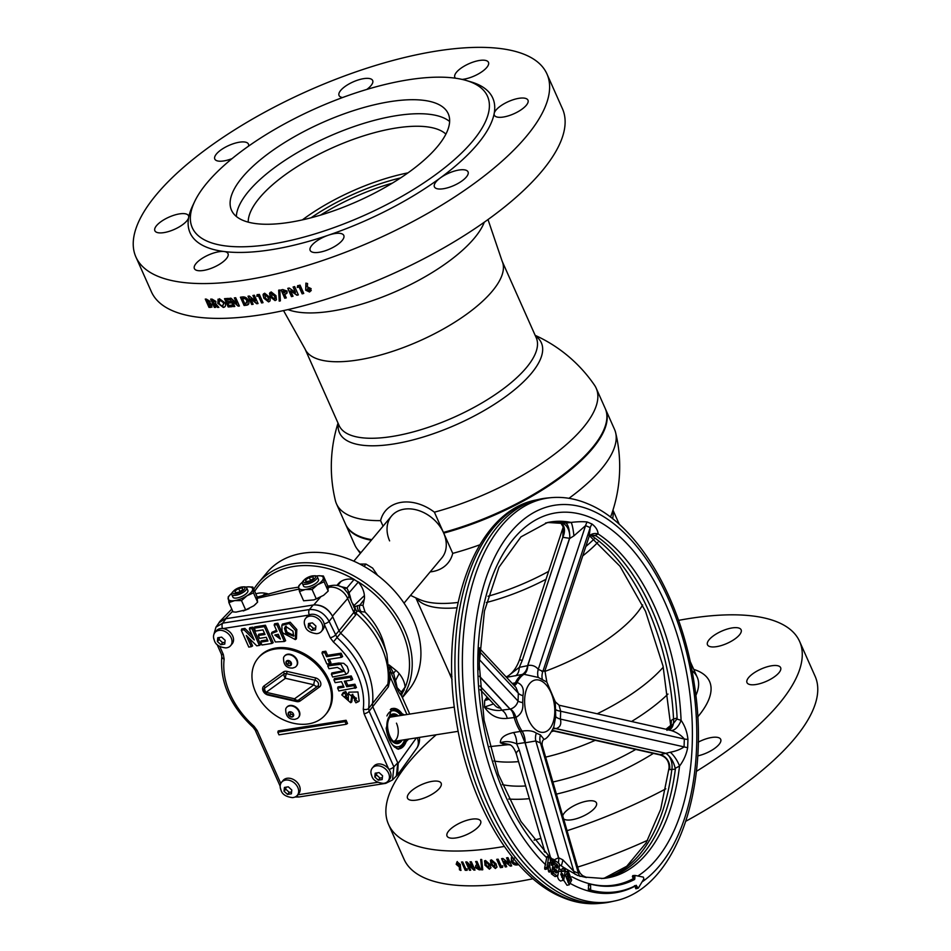 <?xml version="1.0" encoding="UTF-8"?>
<svg xmlns="http://www.w3.org/2000/svg" width="951" height="951" viewBox="0 0 951 951"><rect width="100%" height="100%" fill="white"/><g stroke="black" fill="none" stroke-linecap="round" stroke-linejoin="round"><path stroke-width="1.43" d="M338.306 423.706A110.518 40.156 -24 0 0 393.405 444.022A110.518 40.156 -24 0 0 531.24 373.529A110.518 40.156 -24 0 0 535.425 335.953M535.151 335.334A144.195 144.195 0 0 1 594.506 385.191A142.151 51.651 156 0 1 596.182 388.198A142.151 51.651 156 0 1 583.153 427.665A142.151 51.651 156 0 1 434.393 512.185A40.703 30.468 -140.1 0 0 401.239 502.354A40.703 30.468 -140.1 0 0 380.59 520.625A142.151 51.651 156 0 1 336.476 503.828A142.151 51.651 156 0 1 335.37 500.559A144.195 144.195 0 0 1 338.033 423.1M605.347 408.787A142.151 51.651 156 0 1 605.514 409.132A142.151 51.651 156 0 1 592.485 448.61A142.151 51.651 156 0 1 443.725 533.131L443.606 532.608A141.735 51.509 -24 0 0 591.986 448.313A141.735 51.509 -24 0 0 603.005 431.647A141.735 51.509 156 0 1 602.898 431.873A141.735 51.509 156 0 1 591.986 448.313A141.735 51.509 156 0 1 443.606 532.608L443.404 532.429A142.151 51.651 -24 0 0 592.176 447.921A142.151 51.651 -24 0 0 603.112 431.433A142.151 51.651 -24 0 0 605.205 408.443L596.182 388.198M434.393 512.185L443.416 532.429A32.726 24.488 -140.1 0 0 404.27 509.154A32.726 24.488 -140.1 0 0 389.613 540.881M336.476 503.828L345.486 524.072A142.151 51.651 -24 0 0 363.971 537.897A142.151 51.651 -24 0 0 371.782 539.669M383.063 526.176L380.59 520.625M371.734 539.728A141.735 51.509 156 0 1 364.447 538.04A141.735 51.509 156 0 1 364.209 537.969A141.735 51.509 -24 0 0 371.734 539.728M248.211 222.13A109.52 39.799 156 0 1 259.54 197.867A109.52 39.799 156 0 1 357.754 137.788A109.52 39.799 156 0 1 445.912 134.115A109.52 39.799 156 0 0 396.151 128.005A109.52 39.799 156 0 0 248.211 222.13M311.048 217.791A107.843 39.193 156 0 1 400.633 177.896M302.382 219.883A109.52 39.799 156 0 1 407.979 172.868M458.061 602.447A110.518 40.156 156 0 1 420.52 599.903L420.52 599.903A144.195 144.195 0 0 1 410.559 595.338M594.042 539.098A110.518 40.156 156 0 1 585.828 546.492M548.608 571.396A110.518 40.156 156 0 1 488.018 596.253M430.161 571.884A40.703 30.468 -140.1 0 0 432.087 571.646A40.703 30.468 -140.1 0 0 452.735 553.375A142.151 51.651 -24 0 0 479.827 544.804M568.96 498.312A142.151 51.651 -24 0 0 601.496 468.867A142.151 51.651 -24 0 0 615.63 432.646A144.195 144.195 0 0 1 611.35 514.943L611.35 514.943A110.518 40.156 156 0 1 610.494 517.106M615.63 432.646A142.151 51.651 -24 0 0 614.524 429.388L605.514 409.132M371.318 540.239A142.151 51.651 156 0 1 345.795 524.774A142.151 51.651 156 0 1 345.653 524.417M443.725 533.131L452.735 553.375M345.795 524.774L354.818 545.018A142.151 51.651 -24 0 0 356.494 548.026A142.151 51.651 -24 0 0 360.893 552.709M404.032 603.148L441.775 557.987A32.726 24.488 -140.1 0 0 443.558 532.786A32.726 24.488 -140.1 0 0 418.547 510.497A32.726 24.488 -140.1 0 0 391.55 516.013L353.808 561.185M322.9 651.673A32.726 24.488 -140.1 0 0 324.267 652.683M439.469 788.343A18.402 6.693 -24 0 0 441.157 783.232A18.402 6.693 -24 0 0 427.035 782.566A18.402 6.693 -24 0 0 409.215 793.098A18.402 6.693 -24 0 0 407.527 798.21A18.402 6.693 -24 0 0 421.65 798.876A18.402 6.693 -24 0 0 439.469 788.343M739.438 634.923A18.402 6.693 -24 0 0 741.126 629.812A18.402 6.693 -24 0 0 726.992 629.146A18.402 6.693 -24 0 0 709.173 639.666A18.402 6.693 -24 0 0 707.485 644.778A18.402 6.693 -24 0 0 721.619 645.444A18.402 6.693 -24 0 0 739.438 634.923M778.94 672.761A18.402 6.693 -24 0 0 780.628 667.65A18.402 6.693 -24 0 0 766.494 666.996A18.402 6.693 -24 0 0 748.675 677.516A18.402 6.693 -24 0 0 746.999 682.628A18.402 6.693 -24 0 0 761.121 683.293A18.402 6.693 -24 0 0 778.94 672.761M697.701 755.902A18.402 6.693 -24 0 0 719.015 744.467A18.402 6.693 -24 0 0 720.703 739.355A18.402 6.693 -24 0 0 698.224 742.16M563.622 818.882A18.402 6.693 -24 0 0 578.529 818.026A18.402 6.693 -24 0 0 594.767 808.017A18.402 6.693 -24 0 0 596.455 802.906A18.402 6.693 -24 0 0 582.333 802.24A18.402 6.693 -24 0 0 564.514 812.76A18.402 6.693 -24 0 0 562.742 815.851M478.971 826.193A18.402 6.693 -24 0 0 480.659 821.082A18.402 6.693 -24 0 0 466.537 820.416A18.402 6.693 -24 0 0 448.717 830.948A18.402 6.693 -24 0 0 447.029 836.06A18.402 6.693 -24 0 0 461.152 836.714A18.402 6.693 -24 0 0 478.971 826.193M544.198 851.49L544.887 852.025M518.699 864.649A224.983 81.762 156 0 1 517.772 864.828C514.895 865.446 512.708 864.304 511.222 861.404L512.232 857.006M511.662 865.921A224.983 81.762 156 0 1 510.354 866.135L504.28 861.273L506.705 866.73A224.983 81.762 156 0 1 505.266 866.943L501.581 858.658A224.983 81.762 156 0 0 502.877 858.456L508.94 863.306L506.514 857.873A224.983 81.762 156 0 0 507.965 857.624L511.662 865.921M502.592 867.348A224.983 81.762 156 0 1 500.404 867.657L496.707 859.359A224.983 81.762 156 0 0 498.122 859.169L501.201 866.076A224.983 81.762 156 0 0 502.817 865.838L502.592 867.348M495.376 868.525L490.799 864.471L491.453 859.823L496.018 863.758L496.85 867.157L495.376 868.525M489.396 869.19L484.879 865.077L485.485 860.477L489.979 864.483L490.835 867.859L489.396 869.19M481.705 859.514L482.739 869.785A224.983 81.762 156 0 1 481.741 869.868L480.695 859.597A224.983 81.762 156 0 0 481.705 859.514M480.659 869.725A224.983 81.762 156 0 1 479.197 869.82L475.345 867.633L475.845 865.351L477.271 865.137L475.655 861.523A224.983 81.762 156 0 0 476.962 861.428L480.659 869.725M475.013 870.058A224.983 81.762 156 0 1 473.871 870.106L468.249 864.768L470.686 870.213A224.983 81.762 156 0 1 469.437 870.248L465.74 861.963A224.983 81.762 156 0 0 466.87 861.927L472.469 867.253L470.056 861.82A224.983 81.762 156 0 0 471.327 861.761L475.013 870.058M467.107 870.296A224.983 81.762 156 0 1 465.217 870.308L461.532 862.022A224.983 81.762 156 0 0 462.745 862.01L465.824 868.917A224.983 81.762 156 0 0 467.226 868.905L467.107 870.296M460.795 870.486L459.452 869.796L459.333 866.979L456.195 864.304L457.051 861.772L460.26 864.388L460.795 870.486M678.562 620.373A224.983 81.762 156 0 1 799.601 641.426A224.983 81.762 156 0 1 778.988 703.906A224.983 81.762 156 0 1 696.382 771.356M665.819 788.843A224.983 81.762 156 0 1 567.058 830.698M540.917 838.366A224.983 81.762 156 0 1 534.093 840.125M504.339 846.438A224.983 81.762 156 0 1 388.543 824.434A224.983 81.762 156 0 1 409.168 761.953A224.983 81.762 156 0 1 436.224 734.766M799.601 641.426L815.102 676.244A224.983 81.762 156 0 1 794.489 738.713A224.983 81.762 156 0 1 685.885 821.2M647.655 840.256A224.983 81.762 156 0 1 577.649 867.074M533 878.736A224.983 81.762 156 0 1 404.044 859.252L388.543 824.434M467.119 870.082A224.567 81.608 156 0 1 465.467 870.094L461.877 862.022M478.603 868.132A224.567 81.608 156 0 0 478.912 868.108L478.151 866.409A224.567 81.608 156 0 1 477.699 866.432L476.855 867.348M480.576 869.535A224.567 81.608 156 0 1 479.423 869.606L475.571 867.419L476.082 865.137L477.497 864.923L475.975 861.499M502.615 867.157A224.567 81.608 156 0 1 500.583 867.443L496.969 859.324M508.94 863.306L506.764 857.838M506.633 866.563A224.567 81.608 156 0 1 505.445 866.741L501.831 858.622M511.59 865.755A224.567 81.608 156 0 1 510.521 865.933L504.696 861.606M518.568 864.495A224.567 81.608 156 0 1 517.926 864.625C515.05 865.232 512.874 864.09 511.388 861.202L511.365 857.588M497.04 866.943L495.578 868.311L491.001 864.269A18.402 6.693 156 0 1 490.787 864.435M459.036 865.386L459.357 864.233L457.99 863.044L457.657 864.209M461.057 870.272L459.713 869.583L459.595 866.765L456.456 864.09L457.312 861.558M459.357 864.233L457.74 863.258L457.407 864.423L458.774 865.6L459.095 864.459M472.136 866.504L470.376 861.808M470.59 870.01A224.567 81.608 156 0 1 469.675 870.034L466.073 861.951M474.929 869.856A224.567 81.608 156 0 1 474.097 869.892L468.831 865.327M477.473 866.646L476.629 867.562L478.282 868.346A224.983 81.762 156 0 0 478.686 868.322L477.937 866.623A224.983 81.762 156 0 1 477.473 866.646M482.716 869.594A224.567 81.608 156 0 1 481.955 869.654L480.909 859.383M488.612 864.614L486.151 861.975L485.581 862.616L486.223 864.958L488.707 867.704L488.814 864.4L486.353 861.761L485.783 862.414M488.909 867.49L488.814 864.4M491.037 867.657L489.61 868.976L485.093 864.863L484.535 860.81M494.877 866.837L494.805 863.71L492.321 861.095L491.726 861.761M491.001 864.269L490.454 860.191M494.615 863.924L492.131 861.309L491.536 861.975L492.178 864.316L494.686 867.039L494.615 863.924M514.36 858.099L512.696 861.178L514.396 863.116L516.928 863.365A224.983 81.762 156 0 0 517.475 863.27M207.08 182.83A161.575 58.712 -24 0 0 194.646 201.576A161.575 58.712 -24 0 0 287.345 241.162A161.575 58.712 -24 0 0 472.671 141.14A161.575 58.712 -24 0 0 466.477 80.55A161.575 58.712 -24 0 0 333.635 100.949A161.575 58.712 -24 0 0 207.08 182.83M194.646 201.576L192.518 206.058A165.664 60.198 -24 0 0 188.667 217.482A165.664 60.198 -24 0 0 224.222 251.539A165.664 60.198 -24 0 0 328.428 235.182A165.664 60.198 -24 0 0 440.254 177.98A165.664 60.198 -24 0 0 477.58 144.088A165.664 60.198 -24 0 0 494.187 113.454A18.402 6.693 -24 0 0 494.342 115.166A18.402 6.693 -24 0 0 508.464 115.82A18.402 6.693 -24 0 0 526.283 105.299A18.402 6.693 -24 0 0 527.971 100.188A18.402 6.693 -24 0 0 513.849 99.522A18.402 6.693 -24 0 0 496.03 110.054A18.402 6.693 -24 0 0 494.187 113.454A165.664 60.198 -24 0 0 471.232 81.964L466.477 80.55M437.365 146.68A118.625 43.104 -24 0 0 448.242 113.74A118.625 43.104 -24 0 0 357.207 109.46A118.625 43.104 -24 0 0 242.374 177.29A118.625 43.104 -24 0 0 231.509 210.23A118.625 43.104 -24 0 0 322.544 214.51A118.625 43.104 -24 0 0 437.365 146.68M440.254 177.98A18.402 6.693 -24 0 0 436.105 181.748A18.402 6.693 -24 0 0 434.417 186.86A18.402 6.693 -24 0 0 448.539 187.525A18.402 6.693 -24 0 0 466.359 176.993A18.402 6.693 -24 0 0 468.047 171.881A18.402 6.693 -24 0 0 457.158 170.372A18.402 6.693 -24 0 0 440.254 177.98M462.103 79.408A18.402 6.693 -24 0 0 486.781 67.45A18.402 6.693 -24 0 0 488.469 62.338A18.402 6.693 -24 0 0 474.347 61.684A18.402 6.693 -24 0 0 456.528 72.205A18.402 6.693 -24 0 0 454.84 77.316A18.402 6.693 -24 0 0 455.505 78.208M366.789 89.442A18.402 6.693 -24 0 0 370.985 85.626A18.402 6.693 -24 0 0 372.673 80.514A18.402 6.693 -24 0 0 358.551 79.86A18.402 6.693 -24 0 0 340.731 90.381A18.402 6.693 -24 0 0 339.043 95.492A18.402 6.693 -24 0 0 342.562 97.537M248.496 146.181A18.402 6.693 -24 0 0 248.425 144.065A18.402 6.693 -24 0 0 234.303 143.411A18.402 6.693 -24 0 0 216.483 153.931A18.402 6.693 -24 0 0 214.795 159.043A18.402 6.693 -24 0 0 232.068 158.615M188.667 217.482A18.402 6.693 -24 0 0 188.512 215.77A18.402 6.693 -24 0 0 174.378 215.104A18.402 6.693 -24 0 0 156.558 225.625A18.402 6.693 -24 0 0 154.87 230.748A18.402 6.693 -24 0 0 169.005 231.402A18.402 6.693 -24 0 0 186.824 220.882A18.402 6.693 -24 0 0 188.667 217.482M224.222 251.539A18.402 6.693 -24 0 0 196.072 263.475A18.402 6.693 -24 0 0 194.384 268.586A18.402 6.693 -24 0 0 208.507 269.252A18.402 6.693 -24 0 0 226.326 258.731A18.402 6.693 -24 0 0 228.014 253.62A18.402 6.693 -24 0 0 224.222 251.539M328.428 235.182A18.402 6.693 -24 0 0 311.857 245.299A18.402 6.693 -24 0 0 310.169 250.41A18.402 6.693 -24 0 0 324.291 251.076A18.402 6.693 -24 0 0 342.11 240.544A18.402 6.693 -24 0 0 343.798 235.432A18.402 6.693 -24 0 0 328.428 235.182M209.981 301.301L209.993 302.894L212.073 305.021L210.825 307.399A224.983 81.762 -24 0 1 208.97 307.363L205.273 299.078A224.983 81.762 -24 0 0 206.331 299.101L209.981 301.301M210.658 299.137A224.983 81.762 -24 0 0 212.073 299.125L215.913 301.443L215.592 303.619L218.861 307.363A224.983 81.762 -24 0 1 217.494 307.399L214.367 303.797A224.983 81.762 -24 0 1 213.951 303.809L215.568 307.423A224.983 81.762 -24 0 1 214.344 307.423L210.658 299.137M219.408 298.721L225.054 302.917C226.017 305.568 225.435 307.078 223.295 307.435L217.684 303.203L219.408 298.721M224.495 298.673A224.983 81.762 -24 0 0 228.43 298.4L229.084 299.886A224.983 81.762 -24 0 1 226.457 300.076L227.17 301.669A224.983 81.762 -24 0 0 229.797 301.479L230.463 302.965A224.983 81.762 -24 0 1 227.824 303.155L228.822 305.39A224.983 81.762 -24 0 0 231.45 305.2L232.115 306.686A224.983 81.762 -24 0 1 228.181 306.959L224.495 298.673M229.75 298.293A224.983 81.762 -24 0 0 230.95 298.186L236.775 303.333L234.35 297.877A224.983 81.762 -24 0 0 235.705 297.734L239.402 306.02A224.983 81.762 -24 0 1 238.166 306.151L232.353 301.027L234.778 306.472A224.983 81.762 -24 0 1 233.447 306.579L229.75 298.293M240.413 297.211A224.983 81.762 -24 0 0 242.16 296.997C244.894 296.557 247.01 297.782 248.496 300.671C249.554 303.583 248.675 305.116 245.881 305.283A224.983 81.762 -24 0 1 244.11 305.497L240.413 297.211M248.021 296.213A224.983 81.762 -24 0 0 249.293 296.023L255.344 300.932L252.918 295.476A224.983 81.762 -24 0 0 254.357 295.25L258.042 303.535A224.983 81.762 -24 0 1 256.734 303.749L250.707 298.852L253.132 304.296A224.983 81.762 -24 0 1 251.706 304.498L248.021 296.213M257.079 294.798A224.983 81.762 -24 0 0 259.338 294.406L263.023 302.691A224.983 81.762 -24 0 1 261.573 302.941L258.494 296.034A224.983 81.762 -24 0 1 256.829 296.32L257.079 294.798M264.64 293.205L269.418 297.009C270.738 299.387 270.453 301.015 268.562 301.907L263.843 298.162L263.035 294.727L264.64 293.205M271.142 291.909L275.956 295.666L276.42 299.827L275.065 300.611L270.298 296.926L269.513 293.467L271.142 291.909M279.214 301.134L278.667 290.281A224.983 81.762 -24 0 0 279.82 290.007L280.367 300.873A224.983 81.762 -24 0 1 279.214 301.134L279.356 300.932A224.567 81.608 -24 0 0 280.355 300.706M281.068 289.96A224.983 81.762 -24 0 0 282.78 289.556L287.166 291.113L286.37 293.74L284.682 294.275L286.287 297.889A224.983 81.762 -24 0 1 284.753 298.245L281.068 289.96M287.773 288.355A224.983 81.762 -24 0 0 289.163 288.01L295.535 292.456L293.098 287A224.983 81.762 -24 0 0 294.667 286.596L298.352 294.881A224.983 81.762 -24 0 1 296.938 295.25L290.59 290.816L293.015 296.26A224.983 81.762 -24 0 1 291.47 296.641L287.773 288.355M297.615 285.811A224.983 81.762 -24 0 0 300.041 285.145L303.738 293.431A224.983 81.762 -24 0 1 302.156 293.871L299.089 286.952A224.983 81.762 -24 0 1 297.294 287.44L297.615 285.811M305.889 283.255L307.589 283.517L307.316 286.798L311.143 288.652L309.598 292.028L305.711 290.21L305.889 283.255M135.898 256.972L151.399 291.791A224.983 81.762 -24 0 0 324.041 299.898A224.983 81.762 -24 0 0 541.832 171.251A224.983 81.762 -24 0 0 562.457 108.771L546.956 73.964A224.983 81.762 -24 0 0 374.302 65.845A224.983 81.762 -24 0 0 156.511 194.491A224.983 81.762 -24 0 0 135.898 256.972A224.983 81.762 -24 0 0 308.552 265.079A224.983 81.762 -24 0 0 526.331 136.433A224.983 81.762 -24 0 0 546.956 73.964M307.256 289.686L308.897 290.542L309.527 289.033L307.851 288.212L307.256 289.686M308.98 290.352L309.598 288.854L307.934 288.022L307.339 289.496M311.262 290.483L309.669 291.838L305.794 290.019L305.96 283.065M292.944 296.106A224.567 81.608 -24 0 1 291.577 296.45L287.951 288.308M298.293 294.739A224.567 81.608 -24 0 1 297.033 295.06L290.875 291.018M295.357 292.076L293.265 286.964M279.356 300.932L278.798 290.079M274.53 298.923L275.196 298.162L274.589 295.785L271.831 293.384L271.808 296.629L274.387 299.125L275.053 298.364L274.447 295.987L271.344 293.645M276.479 299.72L275.196 300.409L270.453 296.712L269.918 292.587M263.843 298.162L263.475 293.811M268.039 300.219L268.693 299.47L268.075 297.104L265.484 294.477L264.877 294.917M269.929 301.087L268.705 301.705L263.998 297.948M261.573 302.941L258.66 295.832A224.567 81.608 -24 0 1 256.996 296.118L257.245 294.584M261.727 302.739A224.567 81.608 -24 0 0 262.951 302.525M255.344 300.932L253.168 295.44M253.049 304.13A224.567 81.608 -24 0 1 251.896 304.296L248.282 296.177M257.971 303.369A224.567 81.608 -24 0 1 256.913 303.535L251.135 299.208M247.189 303.096L247.272 300.623L245.608 298.65L243.183 298.257A224.567 81.608 -24 0 1 242.66 298.317L242.731 298.495M248.496 304.32L246.071 305.069A224.567 81.608 -24 0 1 244.3 305.295L240.686 297.176M232.032 306.495A224.567 81.608 -24 0 1 228.406 306.745L224.805 298.65M230.38 302.775A224.567 81.608 -24 0 1 228.05 302.941L228.133 303.131M226.457 300.076L226.683 299.862A224.567 81.608 -24 0 0 229.001 299.696M214.011 302.097L214.914 301.229L213.202 300.397A224.567 81.608 -24 0 1 212.786 300.409L212.881 300.611M215.473 307.209A224.567 81.608 -24 0 1 214.593 307.209L211.003 299.137M218.682 307.161A224.567 81.608 -24 0 1 217.731 307.185L214.617 303.583A224.567 81.608 -24 0 1 214.201 303.595L214.296 303.809M211.063 304.677A18.402 6.693 156 0 1 210.064 303.738M210.088 305.699L211.098 304.748L209.077 303.571A224.567 81.608 -24 0 1 208.804 303.559L208.899 303.785M208.495 302.192L209.125 301.265L207.746 300.385A224.567 81.608 -24 0 1 207.377 300.373L208.186 302.18A224.567 81.608 -24 0 0 208.495 302.192M205.642 299.089L209.232 307.149A224.567 81.608 -24 0 0 211.074 307.185L212.085 307.007M303.666 293.288A224.567 81.608 -24 0 1 302.252 293.681L299.173 286.762A224.567 81.608 -24 0 1 297.39 287.25L297.699 285.621M284.682 292.468L285.74 291.291L283.862 290.78A224.567 81.608 -24 0 1 283.374 290.899L283.446 291.042M286.215 297.734A224.567 81.608 -24 0 1 284.884 298.055L281.258 289.912M287.226 292.872L284.872 294.239M284.563 292.658L285.621 291.481L283.743 290.982A224.983 81.762 -24 0 1 283.255 291.089L284.016 292.789A224.983 81.762 -24 0 0 284.563 292.658M265.317 297.901L267.885 300.421L268.539 299.684L267.92 297.306L265.329 294.679L265.317 297.901M247.082 300.837L245.417 298.852L242.992 298.459A224.983 81.762 -24 0 1 242.469 298.531L244.835 303.844A224.983 81.762 -24 0 0 245.56 303.749L247.082 300.837M234.695 306.281A224.567 81.608 -24 0 1 233.661 306.365L230.047 298.269M239.319 305.842A224.567 81.608 -24 0 1 238.38 305.937L232.864 301.479M236.49 302.68L234.635 297.841M222.867 305.735L223.984 302.763L220.287 299.993L219.182 300.468M224.9 306.769L223.533 307.221L217.922 302.989L218.052 299.173M218.944 303.191L220.798 305.378L222.629 305.949L223.747 302.977L220.05 300.207L218.944 303.191M213.773 302.311L214.664 301.443L212.953 300.611A224.983 81.762 -24 0 1 212.537 300.623L213.297 302.323A224.983 81.762 -24 0 0 213.773 302.311M209.826 305.913L210.837 304.962L208.828 303.785A224.983 81.762 -24 0 1 208.542 303.785L209.482 305.901A224.983 81.762 -24 0 0 209.826 305.913M552.876 781.995A116.89 42.474 -24 0 0 635.755 749.436M665.973 729.227A116.89 42.474 -24 0 0 670.431 725.589M695.823 695.514A116.89 42.474 -24 0 0 692.031 670.764M556.406 794.121A126.435 45.945 -24 0 0 653.385 753.394M697.701 716.959A126.435 45.945 -24 0 0 693.731 669.385M502.318 784.611A116.89 42.474 -24 0 0 525.653 785.966M508.69 799.03A126.435 45.945 -24 0 0 529.35 798.662M236.347 216.471A118.625 43.104 156 0 1 396.567 115.63A118.625 43.104 156 0 1 449.633 121.514M402.392 697.594L408.252 690.581A92.033 68.876 -140.1 0 0 413.281 619.683A92.033 68.876 -140.1 0 0 342.919 557.001A92.033 68.876 -140.1 0 0 267.017 572.538L258.315 582.951A92.033 68.876 39.9 0 1 334.217 567.414A92.033 68.876 39.9 0 1 404.579 630.097A92.033 68.876 39.9 0 1 402.309 697.392M253.786 589.275A92.033 68.876 39.9 0 1 258.315 582.951M405.09 687.561A89.988 67.343 -140.1 0 0 402.023 631.405A89.988 67.343 -140.1 0 0 357.945 581.679M354.545 579.635A89.988 67.343 -140.1 0 0 254.702 591.32M275.517 624.866A58.284 43.627 39.9 0 1 275.659 623.606M401.809 694.087A89.988 67.343 -140.1 0 0 403.664 690.688M305.14 626.186A10.223 7.656 39.9 0 1 304.368 623.559A10.223 7.656 39.9 0 1 305.699 618.305A10.223 7.656 39.9 0 1 314.127 616.581A10.223 7.656 39.9 0 1 321.949 623.547A10.223 7.656 39.9 0 1 321.39 631.416A10.223 7.656 39.9 0 1 316.457 633.663C310.181 632.855 306.436 630.465 305.212 626.495L304.368 623.559M308.148 627.28L308.54 623.487L312.427 622.881L315.91 626.055L315.518 629.847L311.643 630.454L308.148 627.28L309.883 625.211L313.366 628.385L311.643 630.454M214.367 640.427A10.223 7.656 39.9 0 1 213.595 637.812A10.223 7.656 39.9 0 1 214.926 632.558A10.223 7.656 39.9 0 1 223.354 630.822A10.223 7.656 39.9 0 1 231.176 637.788A10.223 7.656 39.9 0 1 230.618 645.67A10.223 7.656 39.9 0 1 225.684 647.904C219.408 647.096 215.663 644.707 214.451 640.736L213.595 637.812M217.375 641.533L217.767 637.741L221.654 637.134L225.137 640.308L224.745 644.1L220.87 644.707L217.375 641.533L219.11 639.464L222.593 642.638L224.923 642.27M281.021 790.126A10.223 7.656 39.9 0 1 280.248 787.511A10.223 7.656 39.9 0 1 281.579 782.257A10.223 7.656 39.9 0 1 290.007 780.521A10.223 7.656 39.9 0 1 297.829 787.487A10.223 7.656 39.9 0 1 297.271 795.369A10.223 7.656 39.9 0 1 292.326 797.604C286.061 796.795 282.316 794.406 281.092 790.436L280.248 787.511M284.028 791.232L284.42 787.44L288.308 786.834L291.791 790.008L291.398 793.8L287.523 794.406L284.028 791.232L285.752 789.164L289.247 792.338L291.577 791.969M371.793 775.885A10.223 7.656 39.9 0 1 371.021 773.258A10.223 7.656 39.9 0 1 372.352 768.004A10.223 7.656 39.9 0 1 380.78 766.28A10.223 7.656 39.9 0 1 388.602 773.246A10.223 7.656 39.9 0 1 388.044 781.116A10.223 7.656 39.9 0 1 383.098 783.362C376.834 782.554 373.089 780.165 371.865 776.194L371.021 773.258M374.801 776.979L375.193 773.187L379.069 772.581L382.564 775.754L382.171 779.547L378.296 780.153L374.801 776.979L376.525 774.91L380.02 778.084L382.35 777.716M281.865 625.342L282.435 624.106L290.198 622.192L296.819 629.526L296.427 638.834L295.321 639.607L282.78 632.914L282.055 631.107L281.865 625.342L289.27 623.511L295.642 630.608L295.321 639.607M286.168 626.043L286.001 629.514L287.095 632.189L293.883 635.482M285.942 633.295L293.657 636.171L292.932 631.155L285.526 626.352L284.492 628.397L285.942 633.295M389.09 664.904L393.595 673.13L395.45 680.738L399.123 673.57A22.61 16.916 39.9 0 1 403.236 680.06A22.61 16.916 39.9 0 1 405.078 687.109L401.298 692.078L402.855 691.436M395.592 680.631L397.149 687.692L401.298 692.078A6.134 5.385 -34.8 0 0 401.227 695.347C398.54 692.399 396.234 687.478 394.296 680.571L389.458 668.541M389.363 667.329A6.134 3.911 -9.4 0 0 390.065 667.554A6.134 1.961 -36.3 0 1 389.387 667.709M372.352 768.004L373.874 766.185A10.223 7.656 39.9 0 1 388.65 768.979L364.078 713.773A4.089 1.486 -24 0 0 369.119 711.241L393.869 766.839L397.756 762.809L372.923 707.033L372.447 704.263A81.667 61.114 -140.1 0 0 340.886 633.378L338.996 630.822L353.843 612.396L354.818 608.866A6.134 4.921 -36.2 0 1 354.949 606.572L359.918 605.086L364.281 599.32A15.478 11.59 -140.1 0 0 364.399 595.588A22.61 16.916 39.9 0 0 362.593 588.752A22.61 16.916 39.9 0 0 358.313 582.071L349.088 592.77L351.739 602.328L354.949 606.572A6.134 5.433 -112.1 0 0 355.163 608.069A6.134 5.433 -112.1 0 0 356.827 611.089A6.134 5.254 2.1 0 1 354.818 608.866L347.793 593.079L343.703 588.158A15.549 15.549 0 0 0 332.256 585.447A15.549 8.63 81.1 0 0 329.01 587.302L328.036 587.456M404.448 714.914L391.539 708.602L386.189 728.3C387.354 736.621 390.136 742.862 394.534 747.046L398.421 749.257L408.657 739.093M390.885 709.077A20.458 11.353 -98.9 0 1 392.811 708.459A20.458 11.353 -98.9 0 1 403.046 715.128M406.85 739.379A20.458 11.353 -98.9 0 1 399.158 748.865A20.458 11.353 -98.9 0 1 397.387 748.901M402.392 746.69A20.458 11.353 -98.9 0 1 398.695 748.924M302.37 582.274A13.29 4.826 -24 0 0 300.718 583.748A13.29 4.826 -24 0 0 300.076 584.449A13.29 4.826 -24 0 0 298.709 587.611L298.828 585.733L300.445 584.033M313.2 575.83L314.496 575.771A8.179 2.972 156 0 1 317.277 576.734L318.466 579.409A8.179 2.972 156 0 1 315.435 583.664A8.179 2.972 156 0 1 307.518 586.898A8.179 2.972 156 0 1 303.524 586.066L302.335 583.391A8.179 2.972 156 0 1 303.476 580.681L304.391 579.753A6.55 2.377 -24 0 0 306.662 582.583A6.55 2.377 -24 0 0 314.531 578.731A6.55 2.377 -24 0 0 313.2 575.83A6.55 2.377 -24 0 0 312.237 575.926A6.55 2.377 -24 0 0 304.391 579.753M317.277 576.734A8.179 2.972 156 0 1 314.246 580.99A8.179 2.972 156 0 1 306.329 584.223A8.179 2.972 156 0 1 302.335 583.391M364.399 595.588L354.152 605.407M305.699 618.305L307.221 616.486A10.223 7.656 39.9 0 1 308.944 615.083A10.223 7.656 39.9 0 1 323.471 621.716A10.223 7.656 39.9 0 1 324.232 624.272A10.223 7.656 39.9 0 1 322.912 629.598L321.39 631.416M214.926 632.558L216.448 630.727A10.223 7.656 39.9 0 1 222.998 628.575A10.223 7.656 39.9 0 1 232.698 635.969A10.223 7.656 39.9 0 1 232.139 643.851L230.618 645.67M281.579 782.257L283.101 780.426A10.223 7.656 39.9 0 1 291.529 778.703A10.223 7.656 39.9 0 1 299.351 785.669A10.223 7.656 39.9 0 1 298.792 793.55L297.271 795.369M388.65 768.979A10.223 7.656 39.9 0 1 390.124 771.416A10.223 7.656 39.9 0 1 389.565 779.297L388.044 781.116M242.6 586.91L243.896 586.85A8.179 2.972 156 0 1 246.678 587.813L247.866 590.5A8.179 2.972 156 0 1 247.961 590.821A8.179 2.972 156 0 1 241.174 596.729A8.179 2.972 156 0 1 232.924 597.145L231.735 594.47A8.179 2.972 156 0 1 231.64 594.137A8.179 2.972 156 0 1 232.876 591.76L233.78 590.833A6.55 2.377 -24 0 0 232.793 592.735A6.55 2.377 -24 0 0 239.129 592.806A6.55 2.377 -24 0 0 244.894 587.944A6.55 2.377 -24 0 0 242.6 586.91A6.55 2.377 -24 0 0 233.78 590.833M246.678 587.813A8.179 2.972 156 0 1 246.773 588.146A8.179 2.972 156 0 1 239.985 594.042A8.179 2.972 156 0 1 231.735 594.47M234.968 590.951L238.642 588.562L242.529 587.956L242.731 589.727L239.046 592.116L235.17 592.723L234.968 590.951L235.717 592.639M239.961 591.522L238.642 588.562M228.882 602.589L233.019 611.885L235.979 612.123L245.643 609.9L241.506 600.604L234.742 600.592L228.882 602.589L228.228 596.812L229.845 595.112M231.759 593.353A13.29 4.826 -24 0 0 228.109 598.69A13.29 4.826 156 0 0 234.742 600.592A13.29 4.826 -24 0 0 247.034 595.718L241.506 600.604M248.14 586.85L252.811 587.076L252.681 588.954A13.29 4.826 -24 0 0 248.021 586.85A13.29 4.826 -24 0 0 246.047 587.052A13.29 4.826 -24 0 0 245.822 587.088M247.034 595.718A13.29 4.826 -24 0 0 252.681 588.954L253.465 592.853L247.034 595.718M245.643 609.9L253.822 605.775L257.602 602.149L253.465 592.853M278.976 734.838L346.212 724.282L345.058 721.666L277.811 732.222L278.976 734.838M345.974 723.735L347.519 723.497L346.081 720.276L345.058 721.666M346.081 720.276L278.251 730.915L277.811 732.222M347.519 723.497L346.212 724.282M266.28 637.301L259.575 638.359L258.315 635.53L265.02 634.472L262.987 629.895L255.51 631.072L254.238 628.207L264.39 626.614L271.891 643.458L261.989 645.016L260.705 642.151L267.932 641.01L266.28 637.301M264.509 633.318L258.755 634.222L258.315 635.53M260.705 642.151L261.145 640.843L267.421 639.857M254.238 628.207L254.666 626.911L265.424 625.223L273.199 642.674L271.891 643.458M265.424 625.223L264.39 626.614M322.936 652.897L322.425 651.744L321.985 653.04L324.755 652.612L326.573 656.713L340.078 654.597L341.314 657.367L327.822 659.483L329.64 663.584L326.871 664.024L321.985 653.04M329.355 659.245L330.948 662.811L329.64 663.584M322.425 651.744L325.789 651.221L327.608 655.31L341.112 653.194L342.622 656.594L341.314 657.367M341.112 653.194L340.078 654.597M325.789 651.221L324.755 652.612M327.608 655.31L326.573 656.713M345.855 680.987L347.793 685.338L354.925 684.221L356.435 687.621L354.889 687.858M356.435 687.621L338.865 690.949L337.629 688.167L344.012 687.169L341.552 681.665L335.168 682.663L333.932 679.882L350.206 677.326L351.442 680.108L344.31 681.225L346.77 686.741L353.891 685.623L355.127 688.393M343.489 686.016L338.057 686.872L337.629 688.167M350.206 677.326L351.228 675.935L334.372 678.586L333.932 679.882M351.228 675.935L352.738 679.323L351.442 680.108M347.793 685.338L346.77 686.741M354.925 684.221L353.891 685.623M327.726 665.95L340.874 664.202L346.116 674.307L332.66 677.017L331.423 674.235L344.06 671.335L337.379 667.412L328.963 668.731L327.726 665.95L328.166 664.654L338.734 663.025L343.751 663.322L347.186 666.389L348.648 670.598L347.983 672.809L346.116 674.307M344.214 670.633L331.863 672.939L331.423 674.235M346.128 695.728L345.177 696.168L348.339 700.162L348.375 693.41L358.087 701.85L355.876 702.813L354.366 700.138L356.245 698.759L352.06 694.492L350.669 702.73L341.778 694.872L344.749 692.934L346.128 695.728L347.424 694.908L345.76 691.532L344.749 692.934M345.891 695.811L348.482 699.342M348.375 693.41L348.934 692.185L357.933 691.971L359.193 701.077L358.087 701.85M356.411 698.07L354.366 700.138M352.833 694.254L351.775 701.957L350.669 702.73M341.778 694.872L343.287 692.483L345.76 691.532M275.54 634.769L279.879 637.907M278.274 634.281L274.791 635.066L280.39 639.06L278.274 634.281M274.173 625.08L276.848 624.652L284.349 641.497L275.326 641.973L271.404 633.532L277.003 631.428L274.173 625.08L274.601 623.773L277.882 623.262L285.657 640.724L284.349 641.497M277.882 623.262L276.848 624.652M271.404 633.532L271.962 632.308L276.479 630.275M275.124 624.926L274.601 623.773M249.352 628.968L251.872 628.575L259.373 645.42L256.746 645.836L246.285 635.446L251.302 646.692L248.782 647.084L241.281 630.24L243.991 629.812L254.25 639.964L249.352 628.968L249.792 627.672L252.907 627.184L251.872 628.575M252.907 627.184L260.681 644.647L259.373 645.42M249.245 638.383L252.597 645.907L251.302 646.692M243.991 629.812L244.906 628.433L241.709 628.944L241.281 630.24M244.906 628.433L252.431 635.886M376.727 772.961L376.525 774.91M380.02 778.084L378.296 780.153M285.954 787.214L285.752 789.164M289.247 792.338L287.523 794.406M219.312 637.515L219.11 639.464M222.593 642.638L220.87 644.707M217.815 624.534L219.681 621.621L225.007 618.887L219.17 622.667L215.948 627.137L222.736 623.143L309.455 609.532C317.919 609.187 324.469 613.122 329.094 621.336L337.141 637.717A81.382 60.9 39.9 0 1 368.631 708.459L369.119 711.241L388.377 686.824A6.134 4.684 37.5 0 1 387.901 684.031L389.387 679.073L386.902 654.205A77.59 58.07 39.9 0 0 359.133 611.279L356.827 611.089L355.745 614.964A6.134 4.731 38.9 0 1 353.843 612.396L347.662 598.524A15.549 12.113 -139.2 0 0 329.01 587.302L328.19 588.253M310.074 623.262L309.883 625.211M313.366 628.385L315.696 628.017M388.935 769.359A4.089 1.486 156 0 0 393.869 766.839L392.513 779.951L385.773 783.351A4.089 2.271 -98.9 0 1 384.763 783.125M364.078 713.773L363.27 709.149A77.293 57.845 -140.1 0 0 333.361 641.961L330.211 637.705A4.089 1.486 -24 0 0 335.251 635.161L338.996 630.822L332.755 616.819L329.094 621.336A4.089 1.486 -24 0 1 324.16 623.856M397.756 762.809L396.424 775.897L392.513 779.951M404.33 689.808L402.844 691.757C401.595 694.599 401.358 696.334 402.107 696.952L401.227 695.347M395.45 680.738L394.296 680.571M389.708 665.427L395.901 670.372L393.595 673.13A6.134 2.782 -27.6 0 1 391.206 672.464M255.831 593.852A22.61 16.916 -140.1 0 1 265.65 593.317L262.262 595.944M265.65 593.317A15.478 11.59 39.9 0 1 268.883 594.173M358.313 582.071L354.057 579.516A22.61 16.916 39.9 0 0 340.957 581.489A15.478 11.59 -140.1 0 0 338.913 583.129L336.797 585.412M339.899 586.41L346.913 587.991L349.088 592.77A6.134 0.832 -28.9 0 1 347.793 593.079M337.771 585.578L340.957 581.489M286.845 588.978L298.662 587.124L286.845 588.978L257.127 597.133M332.291 615.856C327.976 608.319 321.902 604.67 314.08 604.895C321.795 604.919 327.869 608.569 332.291 615.856L332.755 616.819M305.77 581.643L305.568 579.872L309.241 577.483L313.129 576.865L313.331 578.648L309.646 581.037L305.77 581.643M306.317 581.56L305.568 579.872M310.561 580.443L309.241 577.483M318.74 575.771L323.411 575.997L324.065 581.774L317.634 584.639L312.106 589.525L305.342 589.501L299.482 591.51L298.709 587.611A13.29 4.826 156 0 0 305.342 589.501A13.29 4.826 -24 0 0 317.634 584.639A13.29 4.826 -24 0 0 323.292 577.875A13.29 4.826 -24 0 0 318.621 575.771A13.29 4.826 -24 0 0 316.647 575.973A13.29 4.826 -24 0 0 316.421 576.009M299.482 591.51L303.619 600.794L313.866 599.891L316.243 598.821L312.106 589.525M316.243 598.821L323.566 595.338L328.202 591.058L327.548 585.281L323.411 575.997M328.202 591.058L324.065 581.774M363.27 709.149A4.089 2.437 6.7 0 0 368.631 708.459L387.901 684.031A80.253 60.068 -140.1 0 0 356.494 613.716A6.134 4.6 21.4 0 1 354.343 611.445M392.359 708.543A20.458 11.353 -98.9 0 1 396.555 709.541M389.625 672.131L390.469 677.552A6.134 1.533 -0.7 0 1 389.541 676.957M390.207 675.507A6.134 1.391 -4.7 0 1 389.613 675.246M298.947 589.097L257.376 598.25M354.057 579.516L346.913 587.991A6.134 4.184 -57.9 0 1 343.501 588.015M350.23 596.182A6.134 1.379 -15.4 0 1 348.981 595.98A15.549 5.647 -24 0 1 347.662 598.524L332.446 616.153M354.034 605.621L353.867 607.309M357.564 605.632A6.134 5.742 -70.8 0 0 359.133 611.279L361.297 611.731A6.134 5.968 -84.6 0 1 359.918 605.086L362.997 605.442L365.029 611.992L361.297 611.731M365.029 611.992A64.038 47.919 39.9 0 1 383.895 643.554L386.902 654.205M399.123 673.57A15.478 11.59 -140.1 0 0 395.901 670.372M403.509 690.581L405.078 687.109M417.263 737.738A15.549 11.721 35.7 0 1 416.609 748.425L416.609 748.425A15.549 15.549 0 0 0 419.403 737.405M395.129 777.24L397.577 774.946L398.16 763.784M364.281 599.32L362.997 605.442M225.007 618.887L225.934 618.697L222.736 623.143A4.089 2.271 -98.9 0 0 222.558 628.528M309.277 614.917A4.089 2.271 -98.9 0 1 309.455 609.532L313.129 605.014L225.934 618.697M313.129 605.014L314.08 604.895M313.866 599.891L319.655 597.585M255.676 604.147L253.822 605.775M243.266 610.97L249.055 608.664M230.463 601.828L229.869 600.485M257.602 602.149L256.948 596.372L252.811 587.076M402.118 740.116A14.919 8.274 -98.9 0 1 399.515 742.874A14.919 8.274 -98.9 0 1 389.221 736.324A14.919 8.274 -98.9 0 1 387.699 720.656A14.919 8.274 -98.9 0 1 394.998 714.046A14.919 8.274 -98.9 0 1 398.303 715.877M399.432 742.933A14.99 8.321 -98.9 0 1 399.349 742.981A14.99 8.321 -98.9 0 1 388.995 736.383A14.99 8.321 -98.9 0 1 387.461 720.656A14.99 8.321 -98.9 0 1 394.796 713.999A14.99 8.321 -98.9 0 1 394.891 714.023M399.622 740.508A13.837 7.679 -98.9 0 1 396.924 742.481M392.644 715.223A13.837 7.679 -98.9 0 1 395.818 716.269M396.163 746.725A18.235 10.116 81.1 0 0 404.662 739.723M400.858 715.473A18.235 10.116 81.1 0 0 390.623 711.407M283.541 657.712A7.774 5.813 39.9 0 1 284.349 656.261A7.774 5.813 39.9 0 1 287.368 654.633A7.774 5.813 39.9 0 1 295.583 658.401A7.774 5.813 39.9 0 1 296.272 666.235A7.774 5.813 39.9 0 1 294.988 667.281L292.718 668.054C286.465 668.315 283.41 664.868 283.541 657.712M285.716 708.982A7.774 5.813 39.9 0 1 286.524 707.544A7.774 5.813 39.9 0 1 289.544 705.904A7.774 5.813 39.9 0 1 297.77 709.672A7.774 5.813 39.9 0 1 298.448 717.506A7.774 5.813 39.9 0 1 297.176 718.552L294.905 719.325C288.652 719.586 285.585 716.139 285.716 708.982M292.088 717.006A3.067 2.294 39.9 0 1 288.403 714.795A3.067 2.294 39.9 0 1 289.758 711.788A3.067 2.294 39.9 0 1 293.443 713.999A3.067 2.294 39.9 0 1 292.088 717.006M284.527 656.059A7.774 5.813 39.9 0 1 284.694 655.845A7.774 5.813 39.9 0 1 287.713 654.217A7.774 5.813 39.9 0 1 295.939 657.973A7.774 5.813 39.9 0 1 296.617 665.819A7.774 5.813 39.9 0 1 296.439 666.021M327.893 680.797A43.972 32.905 39.9 0 1 325.492 714.665A43.972 32.905 39.9 0 1 289.223 722.094A43.972 32.905 39.9 0 1 255.605 692.138A43.972 32.905 39.9 0 1 258.006 658.27A43.972 32.905 39.9 0 1 294.275 650.853A43.972 32.905 39.9 0 1 327.893 680.797M258.006 658.27L258.874 657.224A43.972 32.905 39.9 0 1 295.143 649.806A43.972 32.905 39.9 0 1 328.761 679.751A43.972 32.905 39.9 0 1 326.359 713.63L325.492 714.665M286.703 707.33A7.774 5.813 39.9 0 1 286.869 707.128A7.774 5.813 39.9 0 1 289.889 705.487A7.774 5.813 39.9 0 1 298.115 709.256A7.774 5.813 39.9 0 1 298.804 717.09A7.774 5.813 39.9 0 1 298.626 717.292M286.976 671.382A2.045 0.761 102.9 0 1 286.465 673.688A3.852 2.889 -140.1 0 0 284.04 674.069L264.711 688.072A2.045 1.331 54.1 0 0 264.009 685.956L283.339 671.965A5.789 4.327 39.9 0 1 286.976 671.382L315.435 677.885A5.789 4.327 39.9 0 1 320.392 681.974A5.789 4.327 39.9 0 1 319.477 686.979L300.147 700.982A2.045 1.331 54.1 0 0 298.293 700.245L317.622 686.253A3.852 2.889 -140.1 0 0 318.228 682.913A3.852 2.889 -140.1 0 0 314.924 680.191L286.465 673.688A4.089 1.533 102.9 0 0 285.443 678.301L266.114 692.304A4.089 2.663 -125.9 0 1 264.711 688.072A3.852 2.889 -140.1 0 0 263.831 689.523A4.089 4.089 0 0 0 266.946 694.206L295.392 700.709A4.089 4.089 0 0 0 297.699 700.566A3.852 2.889 -140.1 0 0 298.293 700.245A4.089 2.663 -125.9 0 1 294.572 698.795A4.089 1.533 102.9 0 0 295.392 700.709M319.477 686.979A2.045 1.331 54.1 0 0 317.622 686.253A4.089 2.663 -125.9 0 1 313.889 684.803L285.443 678.301A4.089 2.663 -125.9 0 1 284.04 674.069A2.045 1.331 54.1 0 0 283.339 671.965M286.085 662.193L287.202 664.701L289.865 665.629L291.398 664.048L290.281 661.539L287.618 660.612L286.085 662.193M287.725 660.648L288.724 662.883L287.202 664.701M291.327 663.881L289.865 665.629M288.724 662.883L291.279 663.774M315.435 677.885A2.045 0.761 102.9 0 1 314.924 680.191A4.089 1.533 102.9 0 0 313.889 684.803L294.572 698.795L266.114 692.304A4.089 1.533 102.9 0 0 266.946 694.206M289.9 711.764L288.26 713.464L289.377 715.984L292.04 716.911L293.704 715.188M289.651 711.8L288.26 713.464M289.865 711.812L290.899 714.165L289.377 715.984M290.899 714.165L293.693 714.95M293.562 715.093L292.04 716.911M392.085 715.425A13.706 7.608 -98.9 0 1 395.176 716.365M398.98 740.615A13.706 7.608 -98.9 0 1 396.329 742.458M396.472 723.164A12.268 6.812 -98.9 0 1 393.75 741.388M390.314 709.601A20.114 11.162 -98.9 0 1 402.392 715.235M406.196 739.486A20.114 11.162 -98.9 0 1 396.769 748.603M386.914 715.937A18.307 10.152 -98.9 0 1 401.108 715.437M404.912 739.688A18.307 10.152 -98.9 0 1 392.216 744.526M565.536 875.633L568.151 870.866L571.682 880.091L569.245 884.787L565.536 875.633M564.989 872.055L568.151 870.866M566.76 877.238L568.71 882.373L570.362 879.176L568.436 873.303L566.76 877.238M567.485 874.231A188.393 104.527 -98.9 0 0 568.187 874.658L568.627 879.39L567.783 882.041M635.791 888.721L635.53 887.949L638.383 887.972L643.851 878.914L643.375 877.119L635.018 875.431L634.674 879.437L632.902 879.627L633.164 878.367L634.935 878.177M570.576 883.634A196.12 108.818 81.1 0 0 578.66 887.58A196.12 108.818 81.1 0 0 635.209 886.082L635.53 887.949M568.294 897.245A204.524 113.478 81.1 0 0 602.791 903.105A204.524 113.478 81.1 0 0 610.625 901.869L614.298 901.061A204.287 113.347 -98.9 0 1 572.015 896.436A204.287 113.347 -98.9 0 1 462.84 680.298A204.287 113.347 -98.9 0 1 550.974 497.67L547.229 498.015A204.524 113.478 81.1 0 0 539.383 499.251A204.524 113.478 81.1 0 0 459.428 687.93A204.524 113.478 81.1 0 0 568.294 897.245M589.168 536.328L590.214 527.615L585.566 525.641A12.268 9.676 108.8 0 1 587.195 521.98L592.045 524.049C595.849 527.044 597.87 530.337 598.108 533.939A12.268 9.89 -122.7 0 0 590.69 534.819L589.156 536.376L544.911 670.812L546.849 682.069L538.23 677.421A12.268 9.676 107.1 0 1 538.254 669.373L542.914 671.347C545.886 670.479 545.505 670.479 541.773 671.37M513.576 732.543A12.268 7.346 -98.6 0 1 516.666 743.86C510.877 741.304 505.445 740.948 500.345 742.779C500.238 737.964 504.648 734.552 513.576 732.543L522.111 731.129C528.304 730.166 533.047 730.843 536.328 733.162L540.418 734.909L544.043 739.414C546.956 738.582 550.201 734.434 553.803 726.98L555.693 716.626L555.277 701.814L546.849 682.081M515.359 682.937L516.762 683.258M508.179 744.526L504.232 744.431L500.345 742.779L509.451 744.49C512.161 745.453 514.467 748.639 516.369 754.06A8.179 3.649 163.8 0 1 519.246 749.982L550.546 857.505M586.387 877.523L577.602 875.455L565.251 868.441M634.531 876.715L632.558 876.87L633.164 878.367M632.558 876.87L632.772 875.609L634.828 875.443M634.519 875.883L632.772 875.609M589.549 535.793L619.993 566.261L645.527 611.327L663.037 666.069L670.562 724.579L671.251 720.418L673.546 718.956L677.112 718.064L676.886 719.063L681.094 720.323C684.934 725.898 687.216 732.258 687.942 739.426L687.656 747.641C686.467 754.274 683.757 760.42 679.537 766.078L675.198 768.337L675.365 769.193L669.575 769.609L669.052 767.921L660.683 809.325L646.109 842.919L626.745 866.266L604.456 878.094A180.214 99.998 -98.9 0 0 671.822 769.609A12.268 7.537 83.1 0 0 666.092 753.501C670.645 756.794 673.688 761.739 675.198 768.337M553.446 861.844L554.73 861.618L555.146 862.961L553.375 863.282L552.852 862.141M555.741 865.113L557.536 864.792L557.952 866.135L556.192 866.444L553.375 863.282M544.745 867.704L547.015 867.3L547.431 868.643L544.768 869.119L544.65 867.906L546.884 856.815L547.384 856.34L548.358 857.588M546.159 868.703L545.161 869.357L547.598 868.75M538.23 677.421L524.001 674.295A12.268 6.419 84.1 0 0 527.71 665.45L527.829 665.438C532.227 664.832 535.698 666.14 538.254 669.373L585.566 525.641L573.905 535.853A12.268 1.64 83.5 0 0 571.052 522.42C577.459 521.647 582.832 521.505 587.195 521.98M524.049 674.295A12.268 6.443 84.6 0 0 527.829 665.438L569.542 538.682A12.268 6.122 78.4 0 0 569.53 538.29L562.79 537.315L563.277 526.866L519.496 659.851L522.301 660.339L519.282 667.364L527.603 665.676L569.411 538.623M517.118 682.521A34.664 19.234 81.1 0 1 524.001 674.295L522.313 674.461A34.771 19.293 81.1 0 0 515.442 682.687L517.166 682.521C522.301 684.447 524.227 688.833 522.955 695.692A12.268 4.066 3 0 1 518.331 693.208L515.953 687.466M517.166 682.521A12.268 6.586 -94.9 0 1 514.265 685.659M522.955 695.692L522.717 702.599A12.268 2.603 1 0 1 518.057 701.089L518.331 693.208L479.922 652.041A12.268 3.852 2.7 0 1 479.542 651.292M522.717 702.599C523.525 709.446 521.279 714.367 515.977 717.363A12.268 6.253 78.8 0 0 510.2 709.137C514.218 707.913 516.845 705.226 518.057 701.089L479.649 659.911A12.268 2.817 1.3 0 1 479.28 659.423M512.232 683.484L515.406 682.794L513.98 685.35M515.977 717.363L507.263 718.362C497.872 719.336 490.264 715.58 484.451 707.092C491.703 710.088 497.432 711.11 501.652 710.147L510.2 709.137L479.435 676.161M507.263 718.362A12.268 7.18 83.8 0 0 501.652 710.147L500.595 708.091A8.179 7.596 -43 0 1 495.293 705.808L480.207 689.641M514.218 717.541C513.338 713.06 511.971 710.29 510.116 709.232M536.328 733.162A12.268 9.272 -63 0 0 535.817 740.96L525.071 742.802A12.268 6.217 -99.8 0 0 522.063 731.141A34.664 19.234 81.1 0 1 515.929 717.375A12.268 6.336 78.6 0 0 510.093 709.161M568.187 874.658L566.653 873.719M569.245 884.787L567.01 885.274L563.705 880.21M590.654 890.112L588.919 890.457L588.312 889.304L588.8 884.24L590.547 884.097L590.654 890.112A195.324 108.378 81.1 0 0 620.789 890.968A195.324 108.378 81.1 0 0 636.243 885.286L637.42 887.449M588.312 889.304L590.048 888.947M589.989 884.941L588.241 885.084M634.674 879.437A189.19 104.967 -98.9 0 1 612.468 886.059A189.19 104.967 -98.9 0 1 590.547 884.097M588.8 884.24A189.083 104.907 81.1 0 0 590.024 884.561M611.624 886.142A189.083 104.907 81.1 0 0 632.902 879.627M548.37 867.157L548.347 870.866L550.546 870.45L549.06 862.735M548.691 856.613L547.835 856.708M551.164 865.196L549.749 856.482L546.884 856.815M551.592 865.244L552.472 859.585L550.57 859.728L550.998 859.252L551.853 860.726M550.498 861.368L550.57 859.728M555.717 872.59L556.953 872.507L557.096 871.603L555.289 872.257M552.9 869.024L554.92 870.569L556.68 870.26L554.647 868.715L552.9 869.024L552.472 867.681M556.478 867.764L557.714 867.681L557.001 868.156L557.952 866.135M557.536 864.792L555.146 862.961M553.589 860.988L554.956 860.881M554.73 861.618L555.479 860.845L559.129 863.627L559.545 864.982L557.88 875.586L557.179 876.073L553.648 873.375L551.342 873.791L551.414 871.877L552.234 871.389L553.209 872.126M560.9 874.254L562.659 873.933L563.075 875.289L561.328 875.598L560.745 874.135M562.659 873.933L561.375 873.256L562.1 877.464L563.075 875.289M561.97 871.461L563.693 871.342L564.145 868.489L563.016 868.56M562.017 871.14L562.136 868.632M564.228 868.204L562.826 868.382M561.886 880.507L563.741 880.055L565.405 869.452L564.989 868.097L564.145 868.489M563.693 871.342L558.546 871.33M563.04 880.543L560.983 870.747M560.912 881.066C558.712 880.281 557.571 878.284 557.524 875.075M556.929 871.627L557.048 870.878M557.548 867.681L557.643 865.232M556.073 876.037L555.099 876.584L551.342 873.791M555.099 876.584L557.179 876.073M554.647 868.715L554.267 867.098L554.98 866.623L557.001 868.156M556.68 870.26L557.096 871.603M556.953 872.507L556.252 872.994L556.953 872.507M553.648 873.375L553.22 872.031L553.981 871.259L556.252 872.994M551.414 871.877L553.458 871.294M555.348 871.901L554.92 870.569M552.543 867.229L554.219 867.478M556.192 866.444L556.038 867.431M552.472 859.585L553.185 859.098L553.66 860.489L551.996 871.092L549.072 872.138L548.347 870.866M550.677 869.464L550.106 871.568M547.015 867.3L548.679 856.685M549.571 862.521L548.204 868.204M550.546 870.45L550.962 871.342M620.789 890.968L619.125 891.337A195.43 108.438 -98.9 0 1 588.919 890.457M635.209 886.082L634.531 885.678M671.251 720.418A12.268 10.509 -123 0 1 667.887 729.667M669.112 729.702A12.268 7.204 76.3 0 0 673.546 718.956A180.214 99.998 -98.9 0 0 592.116 536.067A12.268 6.502 86 0 0 590.191 535.175M676.886 719.063L668.494 729.797M552.305 730.368L553.601 730.653A8.179 4.493 102.7 0 1 552.329 730.689L659.721 754.821L670.241 752.241C675.911 751.183 680.512 749.4 684.066 746.88L684.328 739.01C680.999 735.052 676.553 732.199 670.99 730.463A12.268 6.538 112.3 0 0 681.094 720.323A180.214 99.998 81.1 0 0 598.108 533.939L595.16 535.496L595.968 535.805L588.812 535.235M670.99 730.463L667.982 729.821M555.693 716.626A12.268 3.768 -174.9 0 0 560.401 719.099C561.577 724.27 560.091 727.432 555.943 728.597L553.042 728.823M555.836 728.621A12.268 6.93 -102.9 0 0 553.28 728.276A12.268 7.002 -103.1 0 1 555.943 728.597L665.011 753.109A12.268 6.051 -100.6 0 1 665.225 753.216L666.092 753.501M555.931 709.719A12.268 2.901 178.8 0 0 560.662 711.229L560.401 719.099L684.066 746.88A12.268 3.638 -175.8 0 0 687.656 747.641M555.265 701.767L559.081 705.214L560.662 711.229L684.328 739.01A12.268 3.031 179.8 0 0 687.942 739.426M510.093 744.871L504.232 744.431L508.262 744.514M520.459 731.557L524.988 742.612L516.666 743.86L519.246 749.982M553.672 860.084L558.653 857.743L562.849 859.847L573.762 871.306L578.422 873.291L578.434 869.773L542.153 745.156L540.465 742.945L535.817 740.96L573.762 871.306A12.268 9.391 -64.2 0 0 575.165 874.361M540.418 734.909A12.268 9.974 -71.4 0 0 540.465 742.945L578.422 873.291A12.268 9.89 -70 0 0 580.027 876.43M480.386 649.355L479.566 647.797M479.387 648.939L479.268 669.623M558.13 862.866A12.268 7.073 75.9 0 0 558.808 859.086L558.463 863.128M552.638 867.05A12.268 7.073 75.9 0 0 553.708 867.086M522.111 731.129A12.268 6.181 -100.3 0 1 525.19 742.79L558.653 857.743A12.268 6.526 -94 0 1 558.617 858.123L558.808 859.086M562.849 859.847A12.268 2.33 -84.9 0 1 561.161 865.802M553.256 728.335L555.622 728.597M553.601 730.653L659.459 754.44A12.268 10.853 -112.9 0 1 669.575 769.609M601.377 878.581A179.977 99.867 81.1 0 0 606.346 877.714A179.977 99.867 81.1 0 0 675.365 769.193M561.946 875.491L561.672 877.119M664.844 753.133L555.8 728.632M670.241 752.241A12.268 3.673 -121.7 0 1 679.537 766.078A180.214 99.998 81.1 0 1 603.196 878.451L586.089 877.202L582.618 875.645L580.169 873.268L578.446 869.785M590.238 535.14L595.16 535.496M542.32 679.157A12.268 9.569 118.9 0 1 542.914 671.347L590.214 527.615A12.268 9.605 117.2 0 1 592.045 524.049M677.112 718.064A179.977 99.867 81.1 0 0 595.968 535.805M522.313 674.461L506.491 677.326M508.321 675.816L519.282 667.364A12.268 7.192 78.5 0 1 515.513 675.84M522.408 674.414C525.273 672.583 527.009 669.67 527.603 665.676M514.253 717.696A34.771 19.293 81.1 0 0 520.363 731.438M493.533 703.918L484.451 707.092L484.677 700.518L487.114 697.035M488.172 698.177L484.677 700.518L489.159 699.235M479.447 676.375L510.045 709.173M565.726 522.943L566.011 523.098C568.294 525.023 569.554 529.731 569.792 537.208A12.268 7.477 84 0 0 562.16 523.323L565.726 522.943A179.977 99.867 81.1 0 0 550.558 522.325A179.977 99.867 81.1 0 0 545.553 523.014M566.011 523.098L571.052 522.42A180.214 99.998 81.1 0 0 547.336 522.586L520.958 536.875L498.99 567.212L484.439 611.041L479.233 663.846L484.059 720.216L498.443 774.554L520.91 821.438L549.012 856.126M573.905 535.853L569.376 538.706M569.792 537.208L569.53 538.29M560.888 523.3L548.644 522.539A180.214 99.998 -98.9 0 1 562.16 523.323L561.042 523.347A12.268 8.06 -62.3 0 1 562.79 537.315L522.301 660.339M558.487 857.754L524.988 742.612M562.576 877.464L562.909 875.312M377.547 575.307L372.614 568.092L365.992 564.074L359.823 564.062M365.992 564.074L364.067 566.368M502.152 261.228A107.891 39.205 -24 0 1 492.261 291.184A107.891 39.205 -24 0 1 387.83 352.88A107.891 39.205 -24 0 1 305.033 348.981L339.103 425.513A107.891 39.205 -24 0 0 421.899 429.4A107.891 39.205 -24 0 0 526.343 367.716A107.891 39.205 -24 0 0 536.233 337.748L502.152 261.228L488.006 219.55M287.975 309.598A114.358 41.559 -24 0 0 382.052 297.164A114.358 41.559 -24 0 0 474.347 238.154A114.358 41.559 -24 0 0 484.297 222.189M320.511 215.128A107.843 39.193 156 0 1 392.323 183.151M597.906 542.248A107.891 39.205 156 0 1 582.737 555.895M546.005 579.302A107.891 39.205 156 0 1 486.365 602.53M456.967 607.772A107.891 39.205 156 0 1 416.288 598.072M612.824 510.568A107.891 39.205 156 0 1 612.599 518.735M642.662 604.931A107.891 39.205 156 0 1 636.076 614.191A107.891 39.205 156 0 1 544.721 671.465M451.951 676.47A107.891 39.205 156 0 1 448.848 671.988L452.082 679.596M663.275 667.138A114.358 41.559 156 0 1 597.192 713.773M553.72 730.998A114.358 41.559 156 0 1 551.616 731.64M667.971 694.052A116.89 42.474 156 0 1 631.559 721.5M595.219 740.33A116.89 42.474 156 0 1 545.636 757.127M518.568 761.62A116.89 42.474 156 0 1 493.854 760.978M296.819 629.526L295.642 630.608M280.165 786.18L255.201 730.13L253.061 727.265C230.285 705.927 219.871 682.354 221.809 656.547A4.089 2.437 6.7 0 0 224.139 659.102A77.293 57.845 -140.1 0 0 254.048 726.291L257.198 730.546L280.783 783.505M221.809 656.547L221.333 654.062A4.089 1.486 -24 0 0 223.33 654.478L224.139 659.102M253.061 727.265L254.048 726.291M255.201 730.13A4.089 1.486 -24 0 0 257.198 730.546M385.773 783.351L299.054 796.962A4.089 2.271 -98.9 0 1 297.021 795.642M219.764 646.466L223.33 654.478M308.944 615.083L222.998 628.575M330.211 637.705L324.232 624.272M297.699 794.846L377.868 782.269M333.361 641.961L355.745 614.964M313.794 604.931L320.665 596.966M406.933 714.522L390.469 677.552L388.377 686.824M398.041 763.475L416.407 737.881M232.71 611.172L225.316 618.816M388.721 719.265A13.837 7.679 -98.9 0 1 390.088 716.983M401.286 740.247A14.11 7.834 -98.9 0 1 400.906 740.734A14.11 7.834 -98.9 0 1 389.565 735.908A14.11 7.834 -98.9 0 1 390.219 716.721A14.11 7.834 -98.9 0 1 397.482 716.008M400.751 740.33A13.837 7.679 -98.9 0 1 400.585 740.544A13.837 7.679 -98.9 0 1 397.482 742.434A13.837 7.679 -98.9 0 1 391.955 739.83M390.243 716.816A13.837 7.679 -98.9 0 1 393.191 715.093A13.837 7.679 -98.9 0 1 396.947 716.091M289.9 665.736A3.067 2.294 39.9 0 1 286.215 663.513A3.067 2.294 39.9 0 1 287.582 660.505A3.067 2.294 39.9 0 1 291.268 662.728A3.067 2.294 39.9 0 1 289.9 665.736M300.147 700.982A5.789 4.327 39.9 0 1 296.51 701.553L268.063 695.05A5.789 4.327 39.9 0 1 263.106 690.961A5.789 4.327 39.9 0 1 264.009 685.956M268.063 695.05A2.045 0.761 102.9 0 0 267.956 694.432M296.51 701.553A2.045 0.761 102.9 0 0 296.343 700.804M642.032 881.934A196.12 108.818 81.1 0 0 693.648 689.309A196.12 108.818 81.1 0 0 591.522 510.378A196.12 108.818 81.1 0 0 475.809 623.618A196.12 108.818 81.1 0 0 545.696 864.851M599.035 903.45C586.684 904.544 574.345 902.475 562.005 897.221C512.078 876.786 469.105 803.013 456.29 720.668C438.423 616.628 472.659 512.482 535.722 500.06A204.287 113.347 81.1 0 0 455.85 688.524A204.287 113.347 81.1 0 0 564.585 897.601A204.287 113.347 81.1 0 0 599.035 903.45L602.791 903.105M635.708 887.901A204.287 113.347 81.1 0 0 637.206 886.665M633.176 875.669A196.12 108.818 -98.9 0 1 632.391 876.442M538.837 731.581A26.497 14.705 81.1 0 0 554.778 712.513A26.497 14.705 81.1 0 0 540.572 680.619A26.497 14.705 81.1 0 0 524.643 699.686A26.497 14.705 81.1 0 0 538.837 731.581M633.223 878.712A188.393 104.527 -98.9 0 1 578.909 880.139A188.393 104.527 -98.9 0 1 571.872 876.751M546.789 857.861A188.393 104.527 -98.9 0 1 480.16 626.198A188.393 104.527 -98.9 0 1 591.272 517.808A188.393 104.527 -98.9 0 1 689.63 691.627A188.393 104.527 -98.9 0 1 637.848 876.002M562.089 870.688A188.393 104.527 -98.9 0 1 558.998 868.441M552.067 870.664A196.12 108.818 81.1 0 0 552.864 871.342M556.216 866.266A188.393 104.527 -98.9 0 1 553.161 863.722M552.222 873.636L551.651 871.663M554.005 867.312L554.421 868.75M479.946 685.968L500.595 708.091M305.033 348.981L283.529 310.585M612.967 510.116L619.339 524.429M690.069 661.171L697.238 677.267M356.494 548.026A144.195 144.195 0 0 0 360.334 553.375M415.849 597.882L448.848 671.988M209.208 301.883L208.673 300.682M299.054 796.962L295.024 797.021M221.333 654.062L217.066 644.481M215.948 627.137L213.82 634.602M402.107 696.952L409.738 714.082M300.718 583.748L300.017 584.461M332.256 585.447L327.75 586.149M416.609 748.425L397.577 774.946M219.681 621.621L231.782 609.104M393.191 715.093L390.195 716.923C383.788 723.378 390.195 744.669 397.482 742.434M454.364 707.08L389.993 717.185M458.168 731.319L393.809 741.423M614.298 901.061C676.577 888.733 710.872 786.988 694.278 684.042C682.152 600.343 638.68 524.595 588.003 503.899C575.676 498.645 563.325 496.565 550.974 497.67M489.753 746.594L508.892 744.621M545.458 869.357L547.824 868.774M635.969 888.745L638.121 888.186M559.081 705.214L669.171 729.952M544.959 852.262L516.369 754.06M557.678 866.694L556.169 866.646M544.055 739.403C542.605 740.068 541.963 741.994 542.153 745.156M659.721 754.821C666.128 756.83 669.242 761.204 669.052 767.921M510.402 744.954L507.156 744.455M564.442 867.942L559.568 864.697M554.576 860.917L553.684 860.179M552.579 859.264L550.13 857.136M670.562 724.591C671.192 725.197 669.991 727.123 666.948 730.368M506.205 677.017L508.464 675.709C513.183 672.381 516.857 667.091 519.496 659.851M515.977 687.49L480.41 649.367M561.042 523.347L563.277 527.044L563.515 526.117M554.338 866.979L552.246 868.204M551.521 871.675L551.628 873.743M535.722 500.06L539.383 499.251"/></g></svg>
